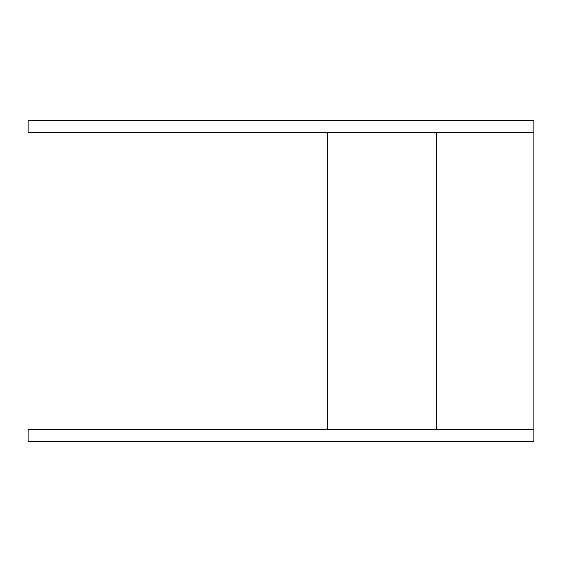 <?xml version="1.0" encoding="UTF-8"?>
<svg xmlns="http://www.w3.org/2000/svg" width="562" height="562" viewBox="0 0 562 562"><rect width="100%" height="100%" fill="white"/><g stroke="black" fill="none" stroke-linecap="round" stroke-linejoin="round"><path stroke-width="0.84" d="M28.1 429.621L28.1 441.318L533.9 441.318L533.9 429.621L28.1 429.621M533.9 132.379L28.1 132.379L28.1 120.682L533.9 120.682L533.9 429.621M327.295 132.379L327.295 429.621M436.442 132.379L436.442 429.621"/></g></svg>
